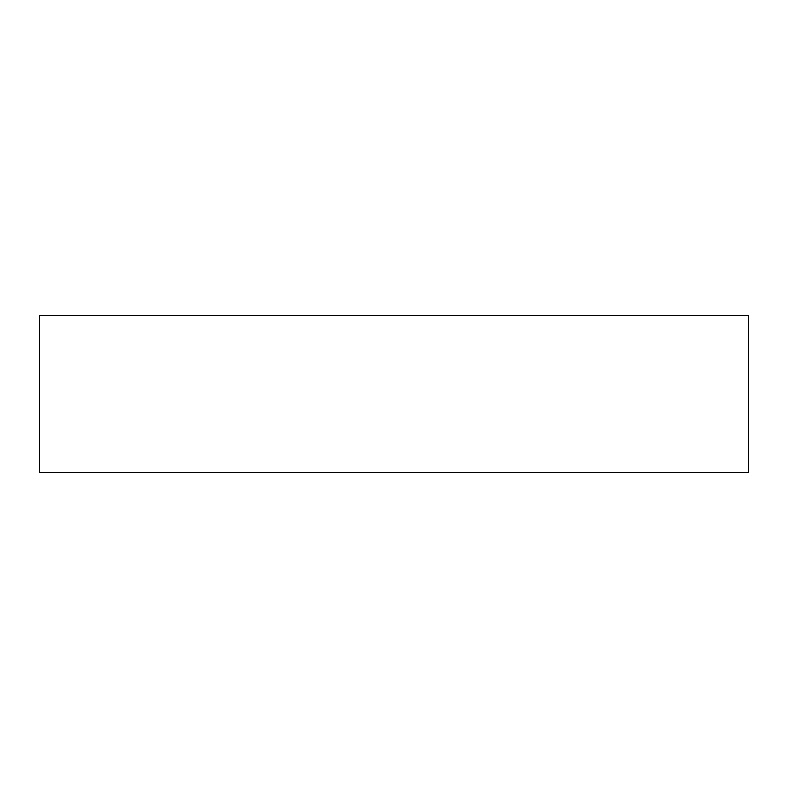 <?xml version="1.0" encoding="UTF-8"?>
<svg xmlns="http://www.w3.org/2000/svg" width="788" height="788" viewBox="0 0 788 788"><rect width="100%" height="100%" fill="white"/><g stroke="black" fill="none" stroke-linecap="round" stroke-linejoin="round"><path stroke-width="0.59" stroke-dasharray="3.94 2.96" d="M748.6 472.485L748.6 315.515M39.4 472.485L39.4 315.515"/><path stroke-width="1.18" d="M748.6 394L748.6 472.485L39.4 472.485L39.4 315.515L748.6 315.515L748.6 394"/></g></svg>
